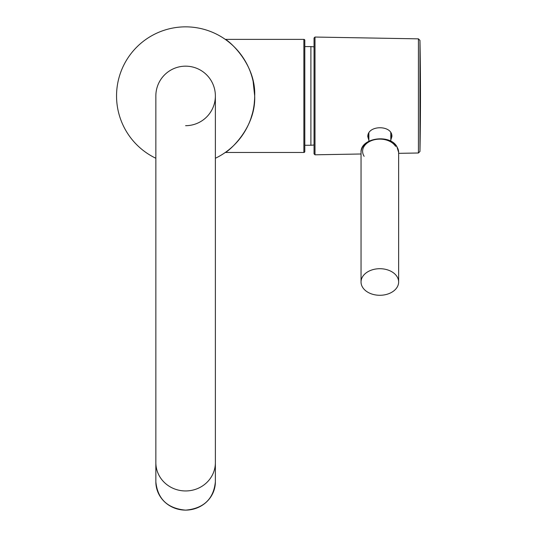 <?xml version="1.0" encoding="UTF-8"?>
<svg xmlns="http://www.w3.org/2000/svg" width="537" height="537" viewBox="0 0 537 537"><rect width="100%" height="100%" fill="white"/><g stroke="black" fill="none" stroke-linecap="round" stroke-linejoin="round"><path stroke-width="0.81" d="M155.851 158.261A69.078 69.078 0 0 1 185.607 26.85A69.078 69.078 0 0 1 215.371 158.261M155.851 462.646A29.763 28.307 180 0 0 185.607 490.952A29.763 28.307 180 0 0 215.371 462.646L215.371 95.928A29.763 29.763 0 0 0 185.607 66.165A29.763 29.763 0 0 0 155.851 95.928L155.851 95.928A29.763 29.763 0 0 1 185.607 66.165A29.763 29.763 0 0 0 155.851 95.928L155.851 481.817A29.763 28.307 0 0 0 185.607 510.116A29.763 28.307 0 0 0 215.371 481.817C213.605 499.027 203.684 508.472 185.607 510.15C167.537 508.472 157.616 499.027 155.851 481.817M185.607 125.685A29.763 29.763 0 0 0 215.371 95.928A29.763 29.763 0 0 0 185.607 66.165M303.868 152.468A0.94 0.94 0 0 0 304.808 151.528L304.808 40.322A0.94 0.94 0 0 0 303.868 39.382L225.285 39.382C227.782 39.913 256.115 63.218 254.686 96.049C255.974 128.806 227.822 151.85 225.285 152.468L303.868 152.468L303.868 39.382M250.027 70.991L251.182 74.207M253.102 81.208L254.686 95.942M254.625 98.828L254.202 104.057M252.544 112.992L250.786 118.798M250.229 120.348L249.289 122.698M314.051 153.864L314.051 37.986L315.004 37.046L315.004 154.804L314.051 153.864M390.802 140.023L391.896 136.613C392.648 124.886 367.617 124.732 367.785 136.579L368.872 140.291M391.708 135.082A12.062 8.532 0 0 1 390.802 137.136M368.872 137.136A12.062 8.532 0 0 1 367.999 135.23M396.971 276.528A18.795 13.291 180 0 0 375.88 269.003A18.795 13.291 180 0 0 361.039 281.999A18.795 13.291 180 0 0 362.703 287.463A18.795 13.291 180 0 0 383.794 294.988A18.795 13.291 180 0 0 398.635 281.999A18.795 13.291 180 0 0 396.971 276.528M368.892 133.156A10.962 7.753 180 0 0 368.872 133.585L368.872 141.224M390.802 141.224L390.802 133.585A10.962 7.753 180 0 0 390.748 132.827M304.808 46.585L310.903 46.585L310.903 145.265L314.051 145.003M419.961 151.461A3070.029 3070.029 0 0 0 419.961 40.389L419.961 151.461L418.424 152.998L418.424 38.852L315.004 37.046M364.133 156.314A17.231 12.183 0 0 1 379.834 139.123A17.231 12.183 0 0 1 395.541 146.292M396.971 146.943A18.795 13.291 180 0 0 375.88 139.419A18.795 13.291 180 0 0 361.039 152.414C360.132 138.002 389.634 133.518 396.863 146.554L398.635 152.414A18.795 13.291 180 0 0 396.971 146.943M215.371 462.646L215.371 481.817M310.903 46.585L314.051 46.853M304.808 145.265L310.903 145.265M418.424 152.998L398.635 153.34M361.039 153.998L315.004 154.804M419.961 40.389L418.424 38.852M361.039 281.999L361.039 152.414M398.635 281.999L398.635 152.414"/></g></svg>
